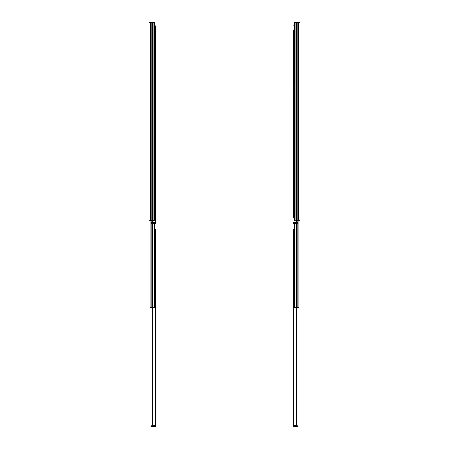 <?xml version="1.0" encoding="UTF-8"?>
<svg xmlns="http://www.w3.org/2000/svg" width="449" height="449" viewBox="0 0 449 449"><rect width="100%" height="100%" fill="white"/><g stroke="black" fill="none" stroke-linecap="round" stroke-linejoin="round"><path stroke-width="0.67" d="M153.844 22.45L149.074 22.45L149.074 220.19L154.686 220.19L154.686 22.45L153.844 22.45L153.844 220.19M149.074 41.308L149.074 33.007M149.074 22.45L149.074 32.002M149.074 152.228L149.074 215.991M149.074 218.175L149.074 216.165M149.074 95.912L149.074 151.223M149.074 41.808L149.074 94.907M149.074 29.741L149.074 29.236M149.074 218.253L149.074 220.19M154.686 50.501L154.782 220.902L150.033 220.65L150.033 307.795L154.782 307.795L154.782 223.355M150.033 306.768L150.033 307.543M150.033 303.85L150.033 306.414M150.033 303.524L150.033 298.495M152.537 220.902L152.537 222.603L152.065 222.603L152.065 220.902M152.065 222.603L151.689 222.603L151.689 223.355L155.461 223.355L155.461 222.603L152.537 222.603M154.686 25.767L155.461 25.767L155.461 222.603M152.537 307.795L152.537 425.798L152.065 425.798L152.065 307.795M152.065 425.798L151.689 425.798L151.689 426.55L155.461 426.55L155.461 425.798L152.537 425.798M154.782 228.962L155.461 228.962L155.461 425.798M295.156 22.45L299.926 22.45L299.926 220.19L299.926 218.175L299.926 220.19L294.314 220.19L294.314 22.45L295.156 22.45L295.156 220.19M299.926 33.007L299.926 210.682M299.926 29.741L299.926 32.002M299.926 24.212L299.926 26.923M299.926 218.175L299.926 216.165M299.926 184.825L299.926 151.223M299.926 129.402L299.926 94.907M299.926 73.08L299.926 41.308M294.314 50.501L294.218 220.902L298.967 220.902L298.967 306.768M298.967 220.19L298.967 220.902M296.463 307.795L296.463 425.798L297.311 425.798L297.311 426.55L293.539 426.55L293.539 228.962L294.218 228.962L294.218 223.355L294.218 307.795L298.967 307.795M298.967 303.524L298.967 298.495M298.967 303.85L298.967 306.414L298.967 303.85M296.463 220.902L296.463 222.603L296.935 222.603L296.935 220.902M296.935 222.603L297.311 222.603L297.311 223.355L293.539 223.355L293.539 222.603L296.463 222.603M293.539 30.044L293.539 217.574M293.539 31.553L293.539 59.885M293.539 62.198L293.539 66.598M293.539 71.374L293.539 127.567M293.539 129.879L293.539 132.292M293.539 134.605L293.539 139.005M293.539 143.781L293.539 191.931M293.539 194.243L293.539 196.656M293.539 198.969L293.539 203.369M293.539 208.145L293.539 215.06M293.539 43.317L293.539 44.928M293.539 40.101L293.539 38.592M293.539 25.767L294.314 25.767M296.935 307.795L296.935 425.798M293.539 228.962L293.539 233.239M293.539 243.291L293.539 263.08M293.539 265.393L293.539 269.793M293.539 274.569L293.539 330.761M293.539 333.074L293.539 335.487M293.539 337.8L293.539 342.2M293.539 346.976L293.539 395.126M293.539 397.438L293.539 399.851M293.539 402.164L293.539 406.564M293.539 411.34L293.539 418.255M293.539 420.769L293.539 425.798L296.463 425.798M153.008 22.45L153.008 220.19M152.941 22.45L152.941 220.19M152.598 22.45L152.598 220.19M151.167 22.45L151.167 220.19M150.819 22.45L150.819 220.19M150.757 22.45L150.757 220.19M150.174 22.45L150.174 220.19M151.156 220.19L151.156 307.795M152.217 220.19L152.217 220.902M152.716 220.19L152.716 220.902M152.217 223.355L152.217 307.795M152.716 223.355L152.716 307.795M154.024 220.902L154.024 222.603M152.194 223.355L152.194 222.603M154.024 307.795L154.024 425.798M152.194 426.55L152.194 425.798M295.992 22.45L295.992 220.19M296.059 22.45L296.059 220.19M298.826 22.45L298.826 220.19M298.243 22.45L298.243 220.19M298.181 22.45L298.181 220.19M297.833 22.45L297.833 220.19M296.402 22.45L296.402 220.19M297.844 220.19L297.844 307.795M296.783 220.19L296.783 220.902M296.284 220.19L296.284 220.902M296.783 223.355L296.783 307.795M296.284 223.355L296.284 307.795M294.976 220.902L294.976 222.603M296.806 223.355L296.806 222.603M294.976 307.795L294.976 425.798M296.806 426.55L296.806 425.798"/></g></svg>
